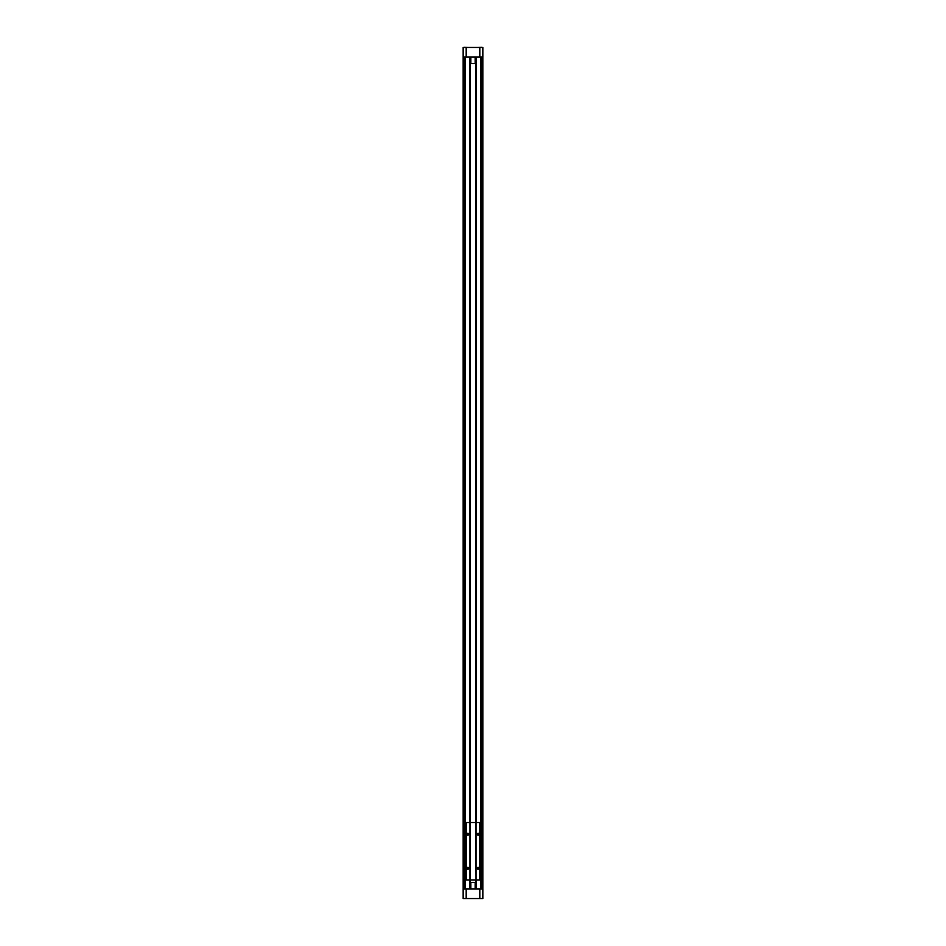 <?xml version="1.0" encoding="UTF-8"?>
<svg xmlns="http://www.w3.org/2000/svg" width="946" height="946" viewBox="0 0 946 946"><rect width="100%" height="100%" fill="white"/><g stroke="black" fill="none" stroke-linecap="round" stroke-linejoin="round"><path stroke-width="1.42" d="M475.909 882.393L475.909 880.017M475.909 822.512L475.909 63.607M470.091 882.393L470.091 880.017M470.091 822.512L470.091 63.607M476.098 888.897L476.098 880.017M476.098 822.512L476.098 57.103M480.935 888.897L480.935 57.103M482.827 888.897L482.827 57.103L463.162 57.103L463.173 888.897L482.838 888.897L482.838 898.546L463.162 898.546L463.162 888.897M482.838 57.103L482.838 47.454L463.162 47.454L463.162 57.103M476.027 888.897L469.973 888.897L469.973 882.393L476.027 882.393L476.027 888.897M470.848 888.897L470.848 882.393M475.152 888.897L475.152 882.393M476.027 63.607L469.973 63.607L469.973 57.103L476.027 57.103L476.027 63.607M470.848 63.607L470.848 57.103M475.152 63.607L475.152 57.103M464.297 898.546L468.081 898.546M481.703 898.546L477.919 898.546M477.919 47.454L481.703 47.3M468.081 47.454L464.297 47.3M469.902 888.897L469.902 880.017M469.902 822.512L469.902 57.103M465.065 888.897L465.065 57.103M479.031 834.242A0.934 0.934 0 0 1 477.647 835.046A0.934 0.934 0 0 1 477.647 833.438A0.934 0.934 0 0 1 479.031 834.242M469.973 822.512L466.189 822.512L466.189 880.017L469.973 880.017L469.973 822.512L479.811 822.512L479.811 880.017L476.027 880.017L476.027 822.512M479.031 868.286A0.934 0.934 0 0 1 477.647 869.09A0.934 0.934 0 0 1 477.647 867.482A0.934 0.934 0 0 1 479.031 868.286M476.027 880.017L475.838 822.512M475.838 880.017L470.162 880.017L470.162 822.512M467.892 867.352A0.934 0.934 0 0 1 468.696 868.747A0.934 0.934 0 0 1 467.088 868.747A0.934 0.934 0 0 1 467.892 867.352M467.892 833.308A0.934 0.934 0 0 1 468.696 834.703A0.934 0.934 0 0 1 467.088 834.703A0.934 0.934 0 0 1 467.892 833.308M466.189 898.546L466.189 888.897M479.811 47.454L479.811 57.103M466.189 47.454L466.189 57.103M479.811 898.546L479.811 888.897M482.082 57.103L482.082 888.897M463.918 57.103L463.918 888.897"/></g></svg>
